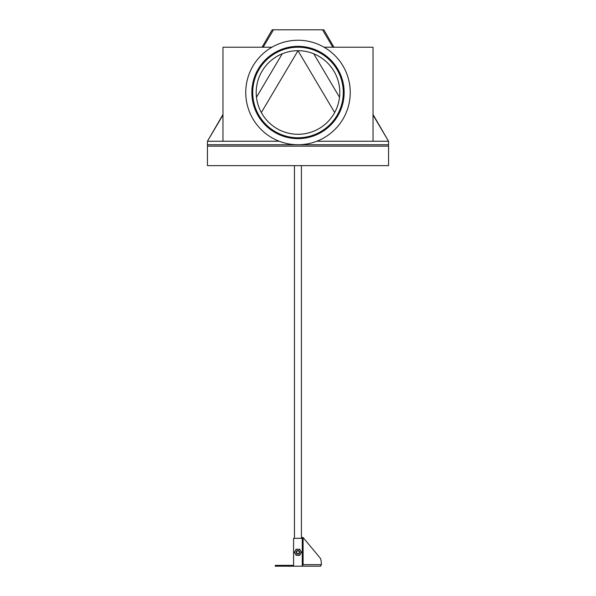 <?xml version="1.0" encoding="UTF-8"?>
<svg xmlns="http://www.w3.org/2000/svg" width="596" height="596" viewBox="0 0 596 596"><rect width="100%" height="100%" fill="white"/><g stroke="black" fill="none" stroke-linecap="round" stroke-linejoin="round"><path stroke-width="0.89" d="M262.046 47.218L272.163 29.8L323.837 29.8L333.954 47.218M373.022 114.492L388.555 141.252L388.555 165.636L207.445 165.636L207.445 144.739L388.555 144.739M222.978 114.492L207.445 141.252L222.978 115.035M334.661 112.562L298 50.697L261.339 112.562M339.795 92.492A41.794 41.794 0 0 0 298 50.697A41.794 41.794 0 0 0 256.205 92.492A41.794 41.794 0 0 0 298 134.286A41.794 41.794 0 0 0 339.795 92.492M252.719 92.492A45.281 45.281 0 0 0 298 137.773A45.281 45.281 0 0 0 343.281 92.492A45.281 45.281 0 0 0 298 47.218A45.281 45.281 0 0 0 252.719 92.492M316.759 141.252L388.555 141.252L373.022 115.035M332.829 47.218L322.51 29.8M263.171 47.218L273.49 29.8M207.445 144.739L207.445 141.252L279.241 141.252M282.243 53.782L256.474 97.26M313.757 53.782L339.526 97.26M222.978 141.252L222.978 47.218L271.94 47.218M289.075 47.218L306.925 47.218M324.06 47.218L373.022 47.218L373.022 141.252M343.721 98.75A46.145 46.145 0 0 0 304.258 46.771A46.145 46.145 0 0 0 252.279 86.234A46.145 46.145 0 0 0 291.742 138.212A46.145 46.145 0 0 0 343.721 98.75M246.237 85.407A52.247 52.247 0 0 0 290.915 144.254A52.247 52.247 0 0 0 349.763 99.577A52.247 52.247 0 0 0 305.085 40.729A52.247 52.247 0 0 0 246.237 85.407M297.933 554.012A1.743 1.743 0 0 1 296.19 552.269A1.743 1.743 0 0 1 297.933 550.525A1.743 1.743 0 0 1 299.669 552.269A1.743 1.743 0 0 1 297.933 554.012M297.933 553.669A1.401 1.401 0 0 1 296.532 552.269A1.401 1.401 0 0 1 297.933 550.868A1.401 1.401 0 0 1 299.334 552.269A1.401 1.401 0 0 1 297.933 553.669M300.57 553.796L301.449 552.269L300.57 550.741L299.691 549.221L297.933 549.221A3.047 3.047 0 0 1 300.57 553.796A3.047 3.047 0 0 1 297.933 555.316L299.691 555.316L300.57 553.796M296.167 549.221L297.933 549.221A3.047 3.047 0 0 0 295.288 550.741L294.409 552.269L295.288 553.796L296.167 555.316L297.933 555.316A3.047 3.047 0 0 1 295.288 550.741L296.167 549.221M303.096 537.503L303.096 564.665L302.284 564.665L302.284 537.503L303.096 537.503L320.126 558.005A6.966 1.766 -90 0 1 321.378 564.665L320.566 566.2L302.284 566.2L302.284 538.337L293.575 538.337L293.575 566.2L275.292 566.2L275.292 565.366L293.575 565.366L293.575 566.2L306.635 566.2M296.19 552.269L296.324 551.591M321.378 564.665L303.096 564.665L301.978 566.2M207.445 146.132L388.555 146.132M301.412 538.337L301.412 165.636M294.446 538.337L294.446 165.636"/></g></svg>
